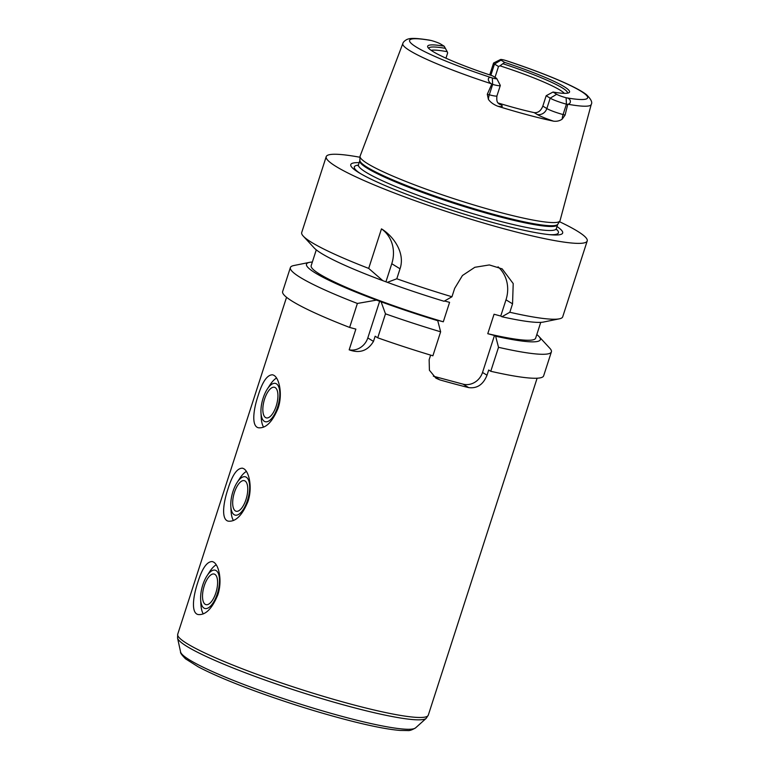 <?xml version="1.0" encoding="UTF-8"?>
<svg xmlns="http://www.w3.org/2000/svg" width="769" height="769" viewBox="0 0 769 769"><rect width="100%" height="100%" fill="white"/><g stroke="black" fill="none" stroke-linecap="round" stroke-linejoin="round"><path stroke-width="1.15" d="M214.897 574.366A15.832 6.565 -75 0 0 214.147 574.039A15.832 6.565 -75 0 0 203.718 587.641A15.832 6.565 -75 0 0 205.957 604.636A15.832 6.565 -75 0 0 216.137 591.967A15.832 6.565 -75 0 0 214.897 574.366M216.108 570.588A19.831 8.219 -75 0 0 206.957 575.885A19.831 8.219 -75 0 0 200.642 599.445A19.831 8.219 -75 0 0 214.436 600.627A19.831 8.219 -75 0 0 216.108 570.588M216.204 564.802A27.424 11.362 -75 0 0 209.62 571.761L206.957 575.885M200.642 599.445L200.901 604.347A27.424 11.362 -75 0 0 203.266 613.912M197.739 582.575C202.112 568.397 206.986 561.389 212.359 561.562L213.609 562.11C219.011 565.052 222.472 581.085 217.8 594.879C212.109 608.702 205.573 615.258 198.181 614.546C191.231 613.22 192.721 597.551 197.739 582.575M245.051 480.981A15.832 6.565 -75 0 0 244.311 480.663A15.832 6.565 -75 0 0 233.882 494.256A15.832 6.565 -75 0 0 236.121 511.25A15.832 6.565 -75 0 0 246.291 498.581A15.832 6.565 -75 0 0 245.051 480.981M246.272 477.203A19.831 8.219 -75 0 0 237.112 482.499A19.831 8.219 -75 0 0 230.806 506.06A19.831 8.219 -75 0 0 244.6 507.242A19.831 8.219 -75 0 0 246.272 477.203M246.368 471.426A27.424 11.362 -75 0 0 239.784 478.376L237.112 482.499M230.806 506.06L231.056 510.972A27.424 11.362 -75 0 0 233.43 520.526M227.903 489.199C232.267 475.011 237.14 468.013 242.523 468.186L243.773 468.725C249.175 471.666 252.636 487.7 247.964 501.494C242.273 515.326 235.737 521.882 228.345 521.171C221.385 519.834 222.885 504.176 227.903 489.199M275.215 387.595A15.832 6.565 -75 0 0 274.475 387.278A15.832 6.565 -75 0 0 264.046 400.88A15.832 6.565 -75 0 0 266.285 417.875A15.832 6.565 -75 0 0 276.456 405.205A15.832 6.565 -75 0 0 275.215 387.595M276.436 383.827A19.831 8.219 -75 0 0 267.276 389.124A19.831 8.219 -75 0 0 260.97 412.684A19.831 8.219 -75 0 0 274.754 413.866A19.831 8.219 -75 0 0 276.436 383.827M276.523 378.04A27.424 11.362 -75 0 0 269.948 384.99L267.276 389.124M260.97 412.684L261.22 417.586A27.424 11.362 -75 0 0 263.594 427.151M258.067 395.814C262.431 381.635 267.304 374.628 272.687 374.801L273.937 375.349C279.33 378.29 282.8 394.324 278.128 408.108C272.437 421.941 265.891 428.496 258.509 427.785C251.55 426.459 253.049 410.79 258.067 395.814M451.961 296.767A137.142 15.226 -162.1 0 1 396.804 278.782L387.365 282.338A122.867 13.64 -162.1 0 0 444.04 301.256L451.961 296.767L454.671 288.356L462.448 275.513L474.829 267.295L489.344 264.94L502.176 268.881L513.211 283.569L512.548 303.842L509.828 312.262L501.917 316.751L500.754 316.04L505.992 299.823A32.913 29.731 121.5 0 0 498.052 266.833M433.322 376.166A16.457 14.871 121.5 0 0 434.101 376.397L463.034 384.144A16.457 14.871 121.5 0 0 482.528 372.456L494.467 335.495L495.63 336.207L498.514 347.309L490.766 371.283L488.7 370.014L487.017 375.205C483.249 384.567 477.136 388.691 468.677 387.605A131.653 14.621 -162.1 0 1 439.743 379.857L435.946 378.185L429.41 370.235L429.15 359.719L430.63 355.115M440.637 331.814A137.142 15.226 -162.1 0 1 385.48 313.829L377.733 337.812A137.142 15.226 -162.1 0 0 432.889 355.797L440.637 331.814L437.753 320.711L436.6 320L443.3 321.798L449.586 302.342L444.52 300.987M500.754 316.04L494.054 314.242L487.767 333.698L494.467 335.495M377.733 337.812L375.147 336.216L373.474 341.407C367.745 350.847 359.652 353.653 349.174 349.828L355.864 329.103L349.635 327.44A137.142 15.226 -162.1 0 1 282.636 291.547L290.384 267.564A137.142 15.226 -162.1 0 1 293.758 265.555L309.503 262.364A122.867 13.64 -162.1 0 1 312.349 262.037M387.365 282.338L382.808 280.656A122.867 13.64 -162.1 0 1 314.165 247.926L303.265 236.121A137.142 15.226 -162.1 0 1 301.708 232.526L326.21 156.665A137.142 15.226 -162.1 0 1 359.998 157.261M536.81 334.534A122.867 13.64 -162.1 0 1 538.925 336.457L549.825 348.27A137.142 15.226 -162.1 0 1 551.392 351.866L543.645 375.849A137.142 15.226 -162.1 0 1 490.766 371.283M443.3 321.798A117.945 13.092 -162.1 0 1 311.176 265.67L316.28 249.858M551.392 351.866A137.142 15.226 -162.1 0 1 498.514 347.309M349.635 327.44L357.383 303.457L376.522 300.112A122.867 13.64 -162.1 0 1 309.503 262.364M376.522 300.112L381.088 301.794L385.48 313.829M437.753 320.711A122.867 13.64 -162.1 0 1 381.088 301.794M538.925 336.457A122.867 13.64 -162.1 0 1 495.63 336.207M540.742 322.355L535.637 338.168A117.945 13.092 -162.1 0 1 487.767 333.698M559.457 221.683A137.142 15.226 -162.1 0 1 577.279 231.085A137.142 15.226 -162.1 0 1 587.208 240.966L562.706 316.828A137.142 15.226 -162.1 0 1 559.342 318.827L543.587 322.028A122.867 13.64 -162.1 0 1 501.917 316.751M559.342 318.827A137.142 15.226 -162.1 0 1 509.828 312.262M382.808 280.656L368.697 268.41A137.142 15.226 -162.1 0 1 303.265 236.121M357.383 303.457A137.142 15.226 -162.1 0 1 290.384 267.564M379.742 300.977L367.803 337.937A16.457 14.871 -58.5 0 1 349.174 349.828M368.697 268.41L381.472 228.864A32.913 29.731 -58.5 0 1 391.777 263.729L386.028 281.521M381.472 228.864C392.921 235.727 405.571 252.549 400.034 268.794L396.804 278.782M445.962 58.175L447.664 52.888L447.222 51.706L444.174 46.198L440.512 43.958A7.575 0.836 17.9 0 0 431.313 40.536L429.217 40.084M506.704 60.838L504.656 60.174A7.575 0.836 17.9 0 0 500.523 59.521A7.575 0.836 17.9 0 0 500.994 60.145L504.656 62.385L499.985 65.826A71.315 7.921 -162.1 0 1 559.957 90.05A71.315 7.921 -162.1 0 1 564.331 93.337M546.182 95.721L553.026 92.04L556.679 94.279A7.575 0.836 17.9 0 0 565.878 97.701L566.109 97.759C571.127 98.192 571.751 103.748 567.791 104.219L565.08 115.09L563.091 114.552A13.054 1.451 -162.1 0 1 556.977 112.716A13.054 1.451 -162.1 0 1 546.836 108.554L542.827 106.103L546.182 95.721L550.181 98.172L546.836 108.554A8.228 7.43 -58.5 0 1 537.089 114.398A21.282 2.365 17.9 0 0 553.632 121.185C556.9 121.55 559.765 120.868 562.206 119.108L565.08 115.09M542.827 106.103C540.915 110.851 538.04 113.033 534.195 112.63L537.089 114.398M498.101 102.979A71.315 7.921 17.9 0 0 534.195 112.63M431.121 50.312A71.315 7.921 -162.1 0 1 447.222 51.706M499.985 65.826L498.504 66.499L494.996 77.352M428.708 48.36A72.901 8.094 -162.1 0 1 445.491 48.37M496.736 78.534L500.273 85.33A13.054 1.451 -162.1 0 1 500.302 85.513A13.054 1.451 -162.1 0 1 492.65 84.427L491.266 83.734C487.142 81.101 487.21 75.737 492.314 78.005L492.535 78.063A7.575 0.836 17.9 0 0 496.736 78.534A7.575 0.836 17.9 0 0 496.207 78.092L492.545 75.852A74.545 8.276 -162.1 0 1 427.824 47.226A74.545 8.276 -162.1 0 1 444.174 46.198M492.314 78.005L492.65 84.427L489.295 94.798L487.296 94.27L491.747 84.186M505.762 60.491C543.193 72.805 576.202 86.493 586.468 94.683C591.034 99.143 592.62 102.392 591.236 104.421L560.043 220.665A105.045 11.66 -162.1 0 1 559.87 221.039A105.045 11.66 -162.1 0 1 456.478 199.536A105.045 11.66 -162.1 0 1 360.036 156.501A105.045 11.66 -162.1 0 1 360.113 156.088L402.821 43.564A98.999 10.987 -162.1 0 0 491.266 83.734M553.632 121.185A99.98 11.102 -162.1 0 1 497.831 106.247A21.282 2.365 17.9 0 0 500.725 104.661L498.225 103.133M487.296 94.27L488.411 99.355C490.382 102.229 493.525 104.526 497.831 106.247M498.504 66.499L494.496 64.038A13.054 1.451 -162.1 0 1 493.554 63.096A13.054 1.451 -162.1 0 1 493.679 62.971L500.523 59.521M567.339 104.421L566.436 104.18A13.054 1.451 -162.1 0 1 550.181 98.172L556.679 94.279M503.07 63.779A72.901 8.094 -162.1 0 1 567.426 93.174M504.656 62.385A74.545 8.276 -162.1 0 1 568.8 92.77A74.545 8.276 -162.1 0 1 553.026 92.04M556.218 229.037A107.247 11.91 -162.1 0 1 549.422 234.651M360.546 173.64A107.247 11.91 -162.1 0 1 358.316 165.124M556.987 226.547A111.342 12.362 -162.1 0 1 551.431 234.824A111.342 12.362 -162.1 0 1 452.912 210.571A111.342 12.362 -162.1 0 1 358.825 172.612A111.342 12.362 -162.1 0 1 359.152 162.653M587.208 240.966A137.142 15.226 -162.1 0 1 452.028 213.301A137.142 15.226 -162.1 0 1 326.21 156.665M505.992 299.823L512.548 303.842M482.528 372.456L487.017 375.205M463.034 384.144L468.677 387.605M434.101 376.397L439.743 379.857M537.118 378.223L428.285 715.17A131.653 14.621 -162.1 0 1 298.507 688.611A131.653 14.621 -162.1 0 1 177.716 634.242L286.549 297.286M367.803 337.937L373.474 341.407M391.777 263.729L400.034 268.794M415.596 727.859C412.126 729.954 409.425 730.858 407.512 730.55L400.197 730.435C389.585 729.608 374.561 726.801 355.124 722.004C324.624 714.372 292.816 704.615 259.682 692.715C233.257 683.122 212.792 674.509 198.296 666.877L185.54 658.841C181.801 655.063 180.148 652.775 180.59 651.958A123.742 13.736 -162.1 0 0 294.143 702.135A123.742 13.736 -162.1 0 0 415.596 727.859L426.199 718.342A130.922 14.534 -162.1 0 1 297.699 691.129A130.922 14.534 -162.1 0 1 177.552 638.039L177.716 634.242M500.302 85.513L496.947 95.885A13.054 1.451 -162.1 0 1 494.227 95.914A13.054 1.451 -162.1 0 1 489.295 94.798A8.228 3.412 -75 0 0 488.411 99.355M591.236 104.421A98.999 10.987 -162.1 0 1 567.791 104.219M492.535 78.063A93.52 10.382 -162.1 0 1 416.375 47.111A93.52 10.382 -162.1 0 1 431.313 40.536M500.994 60.145L494.496 64.038L490.862 75.295M504.656 60.174A93.52 10.382 -162.1 0 1 580.826 91.127A93.52 10.382 -162.1 0 1 565.878 97.701M566.109 97.759L566.436 104.18L563.091 114.552A8.228 3.412 105 0 0 562.206 119.108M499.052 103.969A8.228 7.43 121.5 0 0 500.725 104.661M557.602 224.673L557.813 224.212A104.065 11.554 -162.1 0 1 455.383 202.91A104.065 11.554 -162.1 0 1 359.844 160.269L359.757 160.769A103.95 11.545 -162.1 0 0 455.133 203.698A103.95 11.545 -162.1 0 0 557.602 224.673L556.304 228.691A103.95 11.545 -162.1 0 1 453.835 207.717A103.95 11.545 -162.1 0 1 358.46 164.787L357.845 165.662M426.199 718.342L428.285 715.17M180.59 651.958L177.552 638.039M429.506 40.132C413.434 37.594 409.598 38.287 406.791 39.536C404.436 40.882 403.11 42.218 402.821 43.564M493.554 63.096L489.738 74.92M496.947 95.885C496.015 104.228 499.417 103.248 499.1 104.007L498.937 103.902M556.304 228.691L556.285 229.758M557.813 224.212L559.87 221.039M359.844 160.269L360.036 156.501M359.757 160.769L358.46 164.787"/></g></svg>
